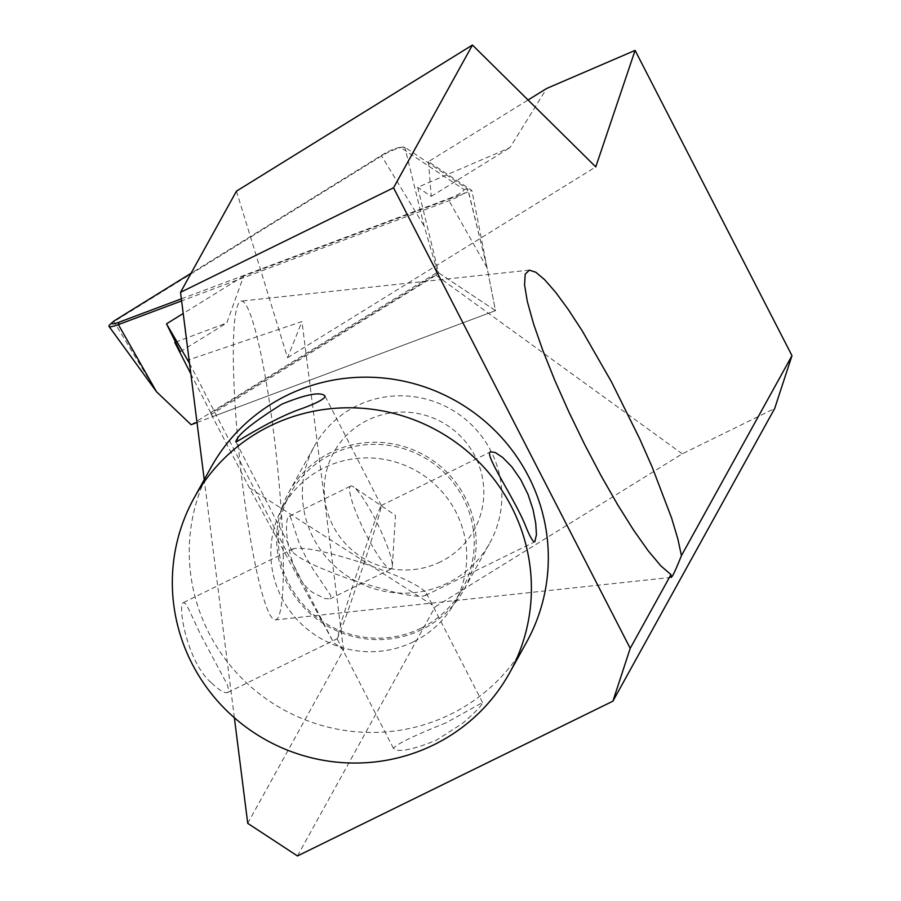<?xml version="1.0" encoding="UTF-8"?>
<svg xmlns="http://www.w3.org/2000/svg" width="901" height="901" viewBox="0 0 901 901"><rect width="100%" height="100%" fill="white"/><g stroke="black" fill="none" stroke-linecap="round" stroke-linejoin="round"><path stroke-width="0.68" stroke-dasharray="4.5 3.38" d="M175.537 342.155L226.815 322.941L243.642 276.078L471.899 190.528L428.448 161.662L528.054 99.988M243.642 276.078L183.207 313.492M236.445 191.158L287.532 357.731L301.97 321.544L189.064 359.747M287.532 357.731L595.775 166.899M247.73 823.345L343.54 650.015L333.528 642.436L249.476 487.948L435.149 606.835L682.271 453.834L774.68 408.491M297.465 855.95L435.149 606.835M438.641 272.857L495.494 310.642L212.681 416.634L210.744 413.334L438.641 272.857L417.681 187.34L509.989 147.618L546.682 88.456M428.448 161.662L431.252 196.362L417.681 187.34M191.125 424.72L437.559 272.136L495.494 310.642L471.899 190.528M190.854 373.892L212.681 416.634M234.373 717.748L204.234 479.659M189.525 363.351L333.528 642.436M343.54 650.015L301.97 321.544M243 488.218A160.322 18.448 -96.1 0 1 241.209 301.08A160.322 18.448 -96.1 0 1 276.675 458.519A160.322 18.448 -96.1 0 1 275.447 619.888A160.322 18.448 -96.1 0 1 271.753 617.489A160.322 18.448 -96.1 0 1 243 488.218M431.252 196.362L509.989 147.618M210.744 413.334L211.284 414.392L436.039 275.244L435.318 274.287M682.271 453.834L436.039 275.244M211.284 414.392L249.476 487.948M180.279 351.75L226.815 322.941M110.113 324.439A15.644 2.624 155.2 0 1 113.954 321.668L381.619 155.952A15.644 2.624 155.2 0 1 402.86 147.111A15.644 2.624 155.2 0 1 404.842 147.257L467.765 189.064A15.644 2.624 155.2 0 1 467.979 189.356A15.644 2.624 155.2 0 1 448.968 200.698L181.619 300.9M437.559 272.136L424.157 226.027L404.842 147.257L400.922 147.651A11.893 1.993 -24.8 0 0 399.413 147.55A11.893 1.993 -24.8 0 0 383.252 154.274L191.057 273.273M197.004 422.513L495.494 310.642L487.092 267.834L448.968 200.698L449.554 198.321A11.893 1.993 -24.8 0 0 463.846 189.469L400.922 147.651M181.36 298.839L449.554 198.321M350.016 486.731A46.097 7.512 -116.1 0 1 350.658 486.089A46.097 7.512 -116.1 0 1 353.293 486.777A46.097 7.512 -116.1 0 1 377.71 524.157A46.097 7.512 -116.1 0 1 392.329 566.335A46.097 7.512 -116.1 0 1 391.259 568.846A46.097 7.512 -116.1 0 1 383.094 562.483A46.097 7.512 -116.1 0 1 359.094 519.753A46.097 7.512 -116.1 0 1 350.016 486.731M317.175 594.829L325.329 598.681L330.295 598.748L330.757 595.572L313.131 569.387L305.169 555.872L299.188 543.168L290.381 516.757L289.469 516.115C281.889 517.163 288.005 582.643 317.175 594.829M363.993 563.474C399.447 575.773 420.193 585.594 426.207 592.926L425.362 595.493C421.488 597.104 411.543 596.124 395.528 592.554L354.408 580.807L342.425 618.604L337.177 638.753C340.432 632.795 349.363 607.702 363.993 563.474C326.567 551.401 302.916 546.513 293.039 548.799L292.194 551.367C298.208 558.699 318.954 568.508 354.408 580.807C369.038 536.591 377.97 511.498 381.224 505.529L381.314 505.562C381.055 509.437 375.278 528.741 363.993 563.474M445.916 722.884C413.683 735.779 396.192 744.271 393.433 748.359C397.837 752.752 412.14 750.037 436.332 740.228L462.697 723.255C476.077 711.497 482.699 704.605 482.553 702.555L445.916 722.884M211.442 682.879C219.394 690.403 224.811 693.601 227.716 692.464L228.775 690.842L227.502 685.098L200.36 634.146L189.289 610.36L185.685 603.783L183.579 602.51C176.99 603.31 186.969 662.201 211.442 682.879M440.454 561.875A80.155 78.578 28.9 0 1 324.337 485.763A80.155 78.578 28.9 0 1 447.324 425.43A80.155 78.578 28.9 0 1 440.454 561.875M447.639 583.048A100.202 98.22 28.9 0 1 330.802 562.28A100.202 98.22 28.9 0 1 314.426 446.018A100.202 98.22 28.9 0 1 449.633 408.525A100.202 98.22 28.9 0 1 489.817 542.965A100.202 98.22 28.9 0 1 447.639 583.048M421.961 629.506A100.202 98.22 28.9 0 1 305.124 608.727A100.202 98.22 28.9 0 1 288.748 492.475A100.202 98.22 28.9 0 1 423.954 454.982A100.202 98.22 28.9 0 1 464.139 589.412A100.202 98.22 28.9 0 1 421.961 629.506M420.97 628.222A98.4 96.452 28.9 0 1 306.239 607.826A98.4 96.452 28.9 0 1 290.156 493.658A98.4 96.452 28.9 0 1 422.929 456.841A98.4 96.452 28.9 0 1 462.393 588.86A98.4 96.452 28.9 0 1 420.97 628.222M413.48 641.782A98.4 96.452 28.9 0 1 298.738 621.375A98.4 96.452 28.9 0 1 282.666 507.207A98.4 96.452 28.9 0 1 415.44 470.39A98.4 96.452 28.9 0 1 454.892 602.409A98.4 96.452 28.9 0 1 413.48 641.782M526.635 642.064A180.358 176.799 28.9 0 1 450.703 714.223A180.358 176.799 28.9 0 1 240.398 676.831A180.358 176.799 28.9 0 1 210.924 467.563M156.504 391.744L113.954 321.668L115.598 319.99M383.252 154.274L381.619 155.952L424.157 226.027M463.846 189.469L467.765 189.064L487.092 267.834L467.979 189.356M529.383 270.131L241.209 301.08M671.177 577.383L275.447 619.888M399.413 147.55L402.86 147.111M392.329 566.335L395.483 515.428L353.293 486.777M330.07 598.872L391.259 568.846M289.458 516.115L350.658 486.089M482.553 702.555L426.207 592.926M393.433 748.359L337.087 638.73M381.314 505.562L324.968 395.933M292.194 551.367L235.848 441.738M425.362 595.493L534.822 541.783M381.224 505.529L490.673 451.829M227.716 692.464L337.177 638.753M183.579 602.51L293.039 548.799M464.139 589.412L489.817 542.965M288.748 492.475L314.426 446.018M454.892 602.409L462.393 588.86M282.666 507.207L290.156 493.658"/><path stroke-width="1.35" d="M183.207 313.492L166.494 323.842L189.525 363.351M189.064 359.747L187.87 360.152M234.373 717.748L247.73 823.345L297.465 855.95L612.917 701.169L630.216 648.326L670.952 574.613L660.883 565.907L648.258 550.883L633.64 530.205L617.681 504.774L601.091 475.751L584.591 444.384L568.936 412.106L554.802 380.323L542.83 350.455L533.538 323.819L527.355 301.61L524.54 284.806L525.227 274.152L529.383 270.131L535.847 272.271L544.688 279.738L555.602 292.251L568.193 309.381L582.023 330.532L611.419 381.765L639.699 438.81L652.155 467.033L671.56 517.929L677.811 538.809L681.438 555.635L791.979 355.647L635.104 50.4L595.775 166.899L472.439 45.05L236.445 191.158L180.538 292.318L393.534 187.802L472.439 45.05M635.104 50.4L546.682 88.456L528.054 99.988M166.494 323.842L180.279 351.75L174.794 342.436L190.854 373.892M174.794 342.436L175.537 342.155M612.917 701.169L774.68 408.491L791.979 355.647M630.216 648.326L393.534 187.802M681.438 555.635C675.761 569.86 672.337 577.113 671.177 577.383L670.952 574.613M204.234 479.659L180.538 292.318M197.004 422.513L191.125 424.72L156.504 391.744L109.021 326.399A15.644 2.624 155.2 0 1 110.113 324.439L112.67 322.108A11.893 1.993 -24.8 0 0 118.966 322.231L181.36 298.839M181.619 300.9L118.38 324.608A15.644 2.624 155.2 0 1 109.021 326.399M191.057 273.273L115.598 319.99A11.893 1.993 -24.8 0 0 112.67 322.108M301.125 408.863C271.122 419.1 234.958 443.697 235.848 441.738C237.29 435.037 252.685 422.479 282.069 404.065C306.272 394.255 320.576 391.541 324.957 395.933C325.441 398.591 317.49 402.893 301.125 408.863M526.511 528.29C516.239 500.719 482.959 453.147 490.673 451.829L495.291 452.527L502.679 457.46L511.791 466.774L520.801 479.749L528.065 494.525L533.02 509.515L535.746 523.47L536.444 534.608L534.811 541.771C533.279 542.244 530.509 537.751 526.511 528.29M433.786 744.834A180.358 176.799 28.9 0 1 223.482 707.431A180.358 176.799 28.9 0 1 194.008 498.174A180.358 176.799 28.9 0 1 437.39 430.678A180.358 176.799 28.9 0 1 509.718 672.664A180.358 176.799 28.9 0 1 433.786 744.834M194.008 498.174L210.924 467.563A180.358 176.799 28.9 0 1 454.307 400.078A180.358 176.799 28.9 0 1 526.635 642.064L509.718 672.664M118.966 322.231L118.38 324.608L156.504 391.744"/></g></svg>

